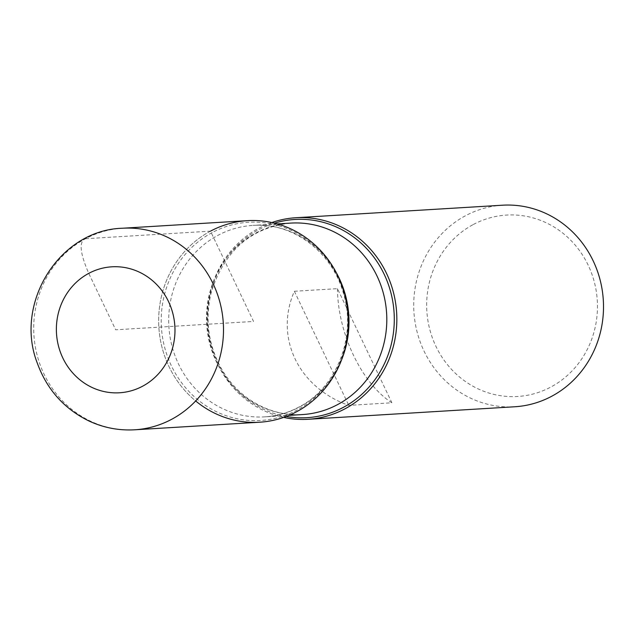 <?xml version="1.0" encoding="UTF-8"?>
<svg xmlns="http://www.w3.org/2000/svg" width="635" height="635" viewBox="0 0 635 635"><rect width="100%" height="100%" fill="white"/><g stroke="black" fill="none" stroke-linecap="round" stroke-linejoin="round"><path stroke-width="0.48" stroke-dasharray="3.17 2.38" d="M283.654 417.409A100.965 94.877 86.5 0 1 207.248 324.247A100.965 94.877 86.5 0 1 271.844 222.544M502.507 205.208A100.965 94.877 -93.5 0 0 465.55 215.702A100.965 94.877 -93.5 0 0 417.1 331.954A100.965 94.877 -93.5 0 0 514.723 406.765M337.447 288.655C337.804 333.375 361.767 383.627 391.882 402.773L348.798 405.384C298.212 387.477 274.241 337.225 294.362 291.267L337.447 288.655L391.882 402.773M210.487 231.148A100.965 94.877 -93.5 0 0 195.667 400.963M473.297 224.52A90.868 85.384 86.5 0 1 597.352 311.229A90.868 85.384 86.5 0 1 465.534 381.587A90.868 85.384 86.5 0 1 473.297 224.52M294.362 291.267L348.798 405.384M259.651 422.219A100.965 94.877 86.5 0 1 158.845 327.176A100.965 94.877 86.5 0 1 247.444 220.662M85.534 238.72L210.487 231.148L253.548 321.445L115.673 329.795L88.757 273.36C79.843 252.897 78.772 241.348 85.534 238.72M286.21 416.473A99.298 93.305 86.5 0 1 207.828 324.215A99.298 93.305 86.5 0 1 274.495 223.163M212.177 232.585A99.298 93.305 -93.5 0 0 171.371 365.768A99.298 93.305 -93.5 0 0 296.886 410.178A99.298 93.305 -93.5 0 0 337.701 276.995A99.298 93.305 -93.5 0 0 212.177 232.585M341.44 360.204A95.917 90.13 86.5 0 1 299.76 406.9A95.917 90.13 86.5 0 1 264.644 416.862A95.917 90.13 86.5 0 1 168.878 326.573A95.917 90.13 86.5 0 1 253.04 225.385A95.917 90.13 86.5 0 1 336.121 272.351M290.854 223.091A95.917 90.13 -93.5 0 0 206.692 324.279A95.917 90.13 -93.5 0 0 302.458 414.568C282.702 415.615 264.43 410.162 247.65 398.201C236.506 390.049 227.457 379.674 220.496 367.078C207.939 343.281 204.891 318.214 211.368 291.862C224.679 250.38 251.174 227.449 290.854 223.091M134.707 429.792A100.965 94.877 86.5 0 1 33.901 334.748A100.965 94.877 86.5 0 1 122.499 228.235M277.32 223.909L253.04 225.385C291.417 222.313 330.629 250.261 342.805 291.282C357.553 335.415 336.836 388.064 298.64 407.202C287.893 412.901 276.566 416.115 264.644 416.862L288.917 415.393"/><path stroke-width="0.95" d="M271.844 222.544A100.965 94.877 86.5 0 1 295.846 217.734A100.965 94.877 86.5 0 1 393.462 292.537A100.965 94.877 86.5 0 1 345.011 408.797A100.965 94.877 86.5 0 1 308.054 419.291A100.965 94.877 86.5 0 1 283.654 417.409M308.054 419.291L514.723 406.765A100.965 94.877 -93.5 0 0 551.68 396.28A100.965 94.877 -93.5 0 0 600.131 280.019A100.965 94.877 -93.5 0 0 502.507 205.208L295.846 217.734M195.667 400.963A100.965 94.877 -93.5 0 0 319.397 394.652A100.965 94.877 -93.5 0 0 330.843 263.493A100.965 94.877 -93.5 0 0 210.487 231.148M122.499 228.235L247.444 220.662A100.965 94.877 86.5 0 1 345.067 295.473A100.965 94.877 86.5 0 1 296.616 411.734A100.965 94.877 86.5 0 1 259.651 422.219L134.707 429.792C118.753 430.689 103.497 427.752 88.94 420.981C64.064 408.773 46.831 389.414 37.227 362.918C13.994 303.26 59.317 229.886 122.499 228.235A100.965 94.877 86.5 0 1 220.123 303.046A100.965 94.877 86.5 0 1 171.672 419.298A100.965 94.877 86.5 0 1 134.707 429.792M274.495 223.163A99.298 93.305 86.5 0 1 387.66 282.504A99.298 93.305 86.5 0 1 343.321 407.368A99.298 93.305 86.5 0 1 286.21 416.473M336.121 272.351A95.917 90.13 86.5 0 1 341.44 360.204M288.917 415.393L302.458 414.568A95.917 90.13 -93.5 0 0 337.566 404.606A95.917 90.13 -93.5 0 0 383.596 294.156A95.917 90.13 -93.5 0 0 290.854 223.091L277.32 223.909M142.597 386.223A63.103 59.293 -93.5 0 0 147.987 277.154A63.103 59.293 -93.5 0 0 56.452 326.009A63.103 59.293 -93.5 0 0 142.597 386.223"/></g></svg>

